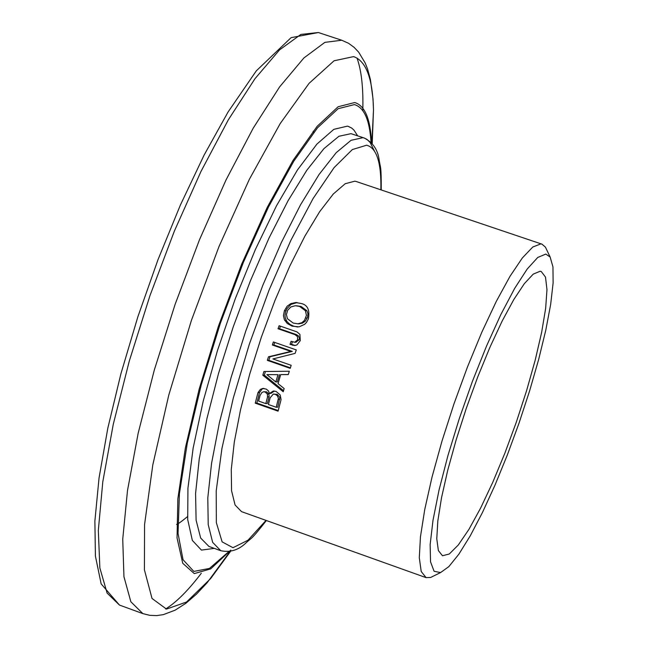 <?xml version="1.0" encoding="UTF-8"?>
<svg xmlns="http://www.w3.org/2000/svg" width="648" height="648" viewBox="0 0 648 648"><rect width="100%" height="100%" fill="white"/><g stroke="black" fill="none" stroke-linecap="round" stroke-linejoin="round"><path stroke-width="0.97" d="M545.81 254.073L550.152 257.078L552.963 266.903L553.117 282.957L550.662 304.422L545.762 330.31L538.642 359.527L529.619 390.857L519.056 423.063L507.376 454.888L495.031 485.069L482.501 512.398L470.294 535.758L458.914 554.113L448.845 566.611L440.551 572.581L434.095 571.269L430.539 561.848L430.142 544.604L433.002 520.279L439.028 490.066L447.946 455.552L459.278 418.632L472.392 381.413L486.551 346L500.928 314.377L514.739 288.263L527.229 269.001L537.751 257.459L545.81 254.073M546.79 250.015L545.422 247.123L541.939 244.15L540.829 243.899L532.778 247.018L522.337 257.961L509.96 276.38L496.23 301.514L481.82 332.221L467.467 366.979L453.924 404.004L441.904 441.377L432.014 477.139L424.756 509.458L420.463 536.738L419.288 557.717L421.216 571.512L426.084 577.635L430.661 577.457L433.528 576.048M426.084 577.635L241.55 511.645L235.07 504.986L231.571 490.763L231.279 469.484L234.301 442.049L240.538 409.73L249.715 374.139L261.387 337.082L274.954 300.502L289.697 266.296L304.844 236.22L319.618 211.742L333.299 193.995L345.214 183.708L354.853 181.181L356.238 181.521L541.939 244.15M263.914 371.515L289.308 371.247L288.271 374.609L280.706 374.609L278.033 383.632L284.148 388.533L283.233 391.748L262.821 375.216L263.914 371.515M294.953 334.619L278.024 328.739L279.126 325.709L297.011 331.906L299.927 334.409L300.299 340.646L296.889 344.914L294.791 345.538L290.029 344.347L291.09 341.31L294.702 342.249L297.643 339.852L297.489 336.579L294.953 334.619L296.436 334.611L279.523 328.747L280.463 326.171M260.366 389.399L262.78 388.444L266.279 389.116L268.434 390.882L269.438 393.474L273.254 391.068L276.097 391.424L280.203 394.964L281.07 399.614L278.065 411.172L255.255 403.161L257.961 392.648L260.366 389.399L263.922 388.427M296.282 349.92L295.107 353.379L272.913 358.943L291.187 365.318L290.223 368.348L267.332 360.361L268.466 356.805L290.847 351.427L272.346 344.987L273.375 341.958L296.282 349.92M292.078 326.138L287.275 323.49L284.375 319.731L283.443 315.617L284.407 310.7L287.113 306.261L290.758 303.661L295.634 302.551L301.118 303.466C307.606 304.86 310.011 310.036 308.343 318.994L306.577 322.275L304.657 324.324L299.101 326.859L292.078 326.138L293.568 326.147L289.867 324.332L286.934 321.521L285.379 318.419L284.958 315.617L285.468 312.093L286.894 308.699L290.968 304.398L297.14 302.592M540.108 271.253L541.21 271.48L545.495 277.069L546.977 289.664L545.64 308.464L541.631 332.416L535.167 360.28L526.589 390.663L516.335 422.123L504.881 453.163L492.764 482.323L480.565 508.186L468.869 529.473L458.258 545.041L449.283 554.008L442.454 555.741L438.364 550.541L436.776 538.804L437.821 520.968L441.515 497.794L447.703 470.359L456.103 440.016L466.301 408.297L477.779 376.844L489.937 347.263L502.151 321.068L513.807 299.538L524.329 283.662L533.231 274.128L540.108 271.253M297.732 327.013L293.568 326.147M298.177 323.814L302.276 323.206L305.338 321.157L307.452 317.496L307.938 313.737L306.893 310.74L301.118 306.472L296.484 305.759M305.386 310.708L299.595 306.431L295.326 305.726L290.879 306.933L287.671 310.238L286.408 314.604L287.42 318.711L293.228 323.069L297.902 323.806L301.936 322.655L304.471 320.396L306.439 315.341L305.386 310.708L306.893 310.74M284.699 320.363L286.205 320.379M290.385 367.837L268.839 360.32L269.965 356.764L292.321 351.394L273.845 344.971L274.712 342.419M267.332 360.361L268.839 360.32M268.466 356.805L269.965 356.764M272.346 344.987L273.845 344.971M290.847 351.427L292.321 351.394M269.438 393.474L270.977 393.385L274.396 391.044M265.81 403.599L267.559 396.868L267.365 394.089L265.162 391.975L263.534 391.781L261.76 392.623L260.01 395.62L258.609 401.072L265.81 403.599L267.381 403.485L269.106 396.77L268.904 393.992L266.709 391.886L263.971 391.757M267.365 394.089L268.904 393.992M255.255 403.161L256.851 403.048L259.516 392.55L261.914 389.31M278.227 410.557L256.851 403.048M276.226 407.26L278.413 398.326L277.352 395.734L275.295 394.349L273.294 394.081L270.143 397.815L268.41 404.514L276.226 407.26L277.781 407.138L279.839 397.475L277.498 394.543L273.756 394.049M295.747 342.241L299.117 339.836L299.392 338.475L298.655 336.101L296.436 334.611M295.188 345.489L291.503 344.331L292.402 341.771M290.029 344.347L291.503 344.331M278.024 328.739L279.523 328.747M277.984 374.674L266.879 374.593L275.821 381.964L277.984 374.674L266.879 374.593M280.706 374.609L288.295 374.544M275.821 381.964L277.328 381.891L279.482 374.609M262.821 375.216L264.344 375.151L265.421 371.498M283.532 390.687L264.344 375.151M351.014 133.666L364.184 138L362.977 137.668L351.038 140.316L336.191 152.685L319.083 174.466L300.526 204.817L281.451 242.352L262.845 285.233L245.714 331.225L230.971 377.881L219.397 422.715L211.556 463.393L207.797 497.875L208.211 524.572L212.657 542.376L220.798 550.719L208.948 546.45L200.678 538.067L196.109 520.223L195.575 493.509L199.236 459.011L206.996 418.333L218.514 373.515L233.223 326.884L250.363 280.932L268.993 238.1L288.133 200.605L306.779 170.311L323.984 148.586L338.945 136.266L351.014 133.666M357.656 135.813L353.889 130.013L351.637 128.037L348.268 126.376L347.36 126.141L333.833 129.341L316.904 144.107L297.432 169.987L276.502 205.781L255.353 249.553L235.273 298.744L217.526 350.341L203.205 401.136L193.161 448.027L187.936 488.236L187.709 519.558L192.351 540.44L201.439 550.095L214.326 548.386M374.301 150.79L370.057 142.341L366.898 139.344L364.184 138C372.43 142.196 377.363 149.072 378.967 158.622C380.4 169.306 381.324 163.134 381.235 189.953M228.857 551.561L209.482 568.426L193.825 571.415L183.036 559.71L178.038 533.458L179.407 493.841L187.28 443.192L201.269 384.872L220.441 323.052L243.421 262.27L268.483 207.004L293.795 161.174L317.544 127.778L338.159 108.686L354.399 104.595C364.119 107.398 369.66 119.977 371.029 142.333M230.607 551.278L210.705 578.51L186.559 602.008L166.496 609.096L152.029 598.469L144.423 569.884L144.569 524.483L152.807 464.875L168.772 395.118L191.411 320.396L219.008 246.532L249.383 179.261L280.171 123.614L309.056 83.365L334.052 60.791L353.63 56.603C366.144 61.033 372.77 78.805 373.491 109.933L372.219 143.645M371.871 143.24L373.491 109.933L373.021 99.014L370.413 79.51L367.529 68.907L365.213 63.042L358.692 52.188L354.124 47.361L348.527 43.278L341.747 40.241L324.883 42.355L303.88 57.972L279.604 86.913L253.198 128.191L225.998 179.998L199.479 239.768L175.13 304.293L154.313 370.008L138.162 433.261L127.486 490.633L122.731 539.201L123.954 576.728L130.856 601.757L142.868 613.615L119.459 605.07L107.106 593.09L99.857 567.972L98.326 530.38L102.797 481.78L113.246 424.416L129.244 361.203L149.988 295.561L174.353 231.134L200.961 171.493L228.331 119.823L254.98 78.7L279.539 49.904L300.875 34.425L318.362 32.53L291.082 37.665L256.316 70.843L228.023 112.072L204.071 155.156L180.403 205.011L158.023 259.621L137.911 316.653L120.941 373.653L107.819 428.166L99.047 477.94L94.883 521.049L95.41 556.089L101.145 583.88L119.459 605.07M165.629 608.999C176.475 602.203 188.366 590.296 201.301 573.261M362.799 110.63C363.415 88.112 361.487 70.592 357.016 58.069M371.571 142.9C370.454 118.973 364.832 105.519 354.707 102.538L338.159 106.734L317.131 126.344L292.912 160.615L267.13 207.595L241.672 264.141L218.441 326.163L199.195 389.002L185.369 447.946L177.86 498.733L177.042 537.945L182.736 563.274L194.287 573.593L210.713 568.887L230.801 550.095M266.028 520.393L247.99 540.213L232.988 547.698L222.134 541.874L216.343 522.636L216.213 490.836L221.94 448.4L233.239 398.245L249.367 344.072L269.098 290.021L290.911 240.246L313.138 198.458L334.101 167.605L352.326 149.575L366.638 145.201C376.699 147.906 381.437 162.778 380.862 189.832M299.595 306.431L301.118 306.472M305.767 317.998L307.265 318.022M284.407 310.7L285.93 310.732M291.454 303.369L292.985 303.41M267.559 396.868L269.106 396.77M257.961 392.648L259.516 392.55M275.295 394.349L276.817 394.251M278.284 399.395L279.815 399.29M265.162 391.975L266.709 391.886M292.604 345.246L294.079 345.222M297.643 339.852L299.117 339.836M550.152 257.078L545.422 247.123M440.551 572.581L430.661 577.457M230.089 551.375L207.125 582.771L196.49 594.111L185.879 603.296L175.138 610.173L163.296 614.644L156.719 615.6L149.793 615.341L142.868 613.615M342.023 40.33L318.362 32.53M313.178 131.204L313.705 132.459M187.491 516.634C181.707 521.397 178.07 523.997 176.572 524.426M220.798 550.719C229.667 552.574 237.695 550.322 244.879 543.947C252.817 536.293 249.278 542.287 266.393 520.522M299.392 323.822L297.902 323.814M295.634 302.551L297.116 302.592M262.78 388.444L263.501 388.403M273.254 391.068L273.991 391.028M294.702 342.249L296.176 342.233"/></g></svg>
